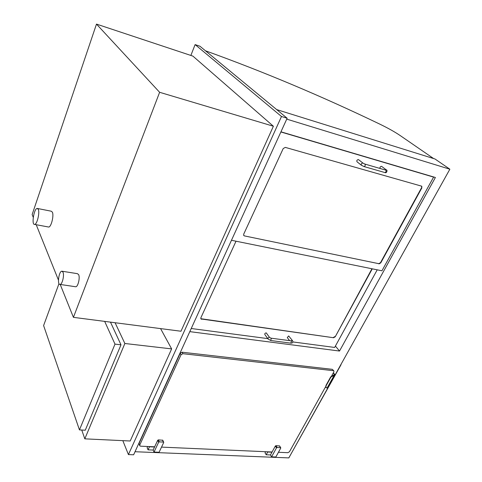 <?xml version="1.0" encoding="UTF-8"?>
<svg xmlns="http://www.w3.org/2000/svg" width="482" height="482" viewBox="0 0 482 482"><rect width="100%" height="100%" fill="white"/><g stroke="black" fill="none" stroke-linecap="round" stroke-linejoin="round"><path stroke-width="0.72" d="M160.566 328.597L171.64 348.896L124.868 343.491L115.084 322.729M171.64 348.896L130.2 441L84.808 438.843L124.868 343.491M81.747 430.022L84.808 438.843M190.866 55.442L195.114 44.597L281.488 116.493L128.423 454.586L122.826 440.65M273.384 126.23L192.908 56.123L96.484 24.1L159.626 92.297L273.384 126.23L180.979 331.236L73.421 317.349L60.208 284.446M195.114 44.597L199.958 46.248L287.145 118.235L133.628 454.785L128.423 454.586M281.488 116.493L287.145 118.235M96.484 24.1L32.137 214.568L33.258 217.358M58.443 280.054L36.216 224.714M159.626 92.297L73.421 317.349M280.946 131.815L435.391 177.478L339.515 351.041L335.412 346.076M339.515 351.041L189.8 331.634M168.688 378.503L179.882 353.975M135.02 451.73L288.826 457.9L449.863 169.206L435.005 158.994L276.674 109.589M449.863 169.206L286.736 119.126M231.468 240.283L381.943 270.788L433.589 177.105L433.228 176.84M421.642 187.594L421.864 186.311L421.551 186.142L285.308 147.39L283.217 148.54L243.681 234.216L243.759 235.523L244.386 235.897L378.75 263.672L380.509 262.666L421.642 187.594L421.666 186.185M378.75 263.672L244.386 235.897M378.985 263.901L380.75 262.889L380.509 262.666M421.907 187.799L380.75 262.889M433.589 177.105L280.879 131.972M292.863 341.931L334.659 347.45L377.219 269.83M191.227 328.507L267.793 338.617M372.273 268.823L335.237 336.767L371.953 268.757M200.795 318.698L333.556 337.737L335.237 336.767M333.556 337.737L201.428 319.012M236.023 241.205L200.849 317.831L200.88 318.855L201.59 319.277M357.072 161.813L356.969 161.735C356.553 160.494 357.048 159.783 358.457 159.584L363.073 163.169M380.129 168.441L380.129 168.441C379.732 167.242 380.22 166.537 381.593 166.332L386.299 169.899M266.257 332.887L269.498 337.364C268.347 337.533 267.865 338.081 268.064 338.997L264.835 334.514C264.636 333.598 265.112 333.056 266.257 332.887M289.604 340.641L287.278 337.557L288.676 335.948L292.472 340.599L290.893 340.81M433.625 158.566L400.162 135.538C394.8 131.899 387.956 128.067 379.623 124.043C321.633 96.153 263.57 71.734 205.446 50.779M38.283 209.351L37.216 208.429C34.023 208.314 31.276 225.028 34.596 224.407C37.024 224.618 39.958 212.695 38.283 209.351M48.236 226.956L48.652 227.034C51.182 227.263 54.123 215.466 52.351 212.128L51.231 211.2L37.62 208.507M62.997 272.185L61.829 271.191C58.846 271.203 57.009 285.061 60.081 284.428C62.262 284.494 64.474 275.234 62.997 272.185M75.3 286.712L75.734 286.772C78 286.856 80.211 277.698 78.65 274.668L77.427 273.668L62.244 271.258M243.681 235.409L244.187 235.656M333.351 337.49L335.032 336.52M58.997 283.621L43.603 325.561L79.452 429.902L114.993 344.124L104.672 321.386M79.452 429.902L85.272 430.209L120.988 344.805L110.474 322.133M120.988 344.805L114.993 344.124M333.887 370.929L332.333 369.333L333.893 370.941L333.863 371.893L331.749 375.695M332.333 369.333L182.082 352.215L180.196 353.288L139.069 443.416L139.702 445.663M333.405 370.694L182.919 353.698L182.082 352.215M180.196 353.288L181.021 354.776L182.919 353.698M181.021 354.776L139.756 445.031L139.069 443.416M154.65 446.808L140.551 446.181L139.738 445.748L139.756 445.031M161.524 447.109L272.089 451.996M278.445 452.279L287.868 452.694L289.453 451.761L325.633 386.691M147.697 446.501L147.131 447.718L148.046 449.833L149.456 446.802L154.553 447.025M162.789 440.265L158.415 439.873L157.698 440.283L153.137 450.049L148.046 449.833M279.608 445.952L275.975 445.663L275.33 446.043L270.474 454.954L266.203 454.779L267.703 452.008L271.981 452.194M265.636 451.712L265.034 452.827L266.203 454.779M163.687 442.53L163.386 442.072L159.319 441.874L158.608 442.289L154.023 452.068L159.09 452.273L163.687 442.53M153.137 450.049L154.023 452.068M280.741 448.097L280.53 447.676L277.126 447.513L276.475 447.892L271.601 456.822L275.855 456.99L280.741 448.097M270.474 454.954L271.601 456.822M333.261 372.972L334.255 374.231L333.899 374.924L330.712 376.864L330.911 377.123L334.237 375.189L327.055 388.064L326.061 387.558L325.934 385.461L325.971 387.426M334.255 374.231L333.869 374.924M330.712 376.864L325.934 385.461M330.911 377.123L326.133 385.721M333.948 374.827L334.237 375.189L334.653 374.375L333.381 372.755M344.443 358.192L448.658 171.363M290.616 454.683L341.033 364.711M361.47 165.32L361.367 165.236C360.946 163.994 361.452 163.278 362.868 163.079L364.958 164.115C365.489 165.266 365.187 166.085 364.061 166.567L363.874 166.519M384.708 172.496L384.907 172.556C386.052 172.092 386.347 171.285 385.805 170.146L364.862 164.055M356.969 161.735L361.367 165.236L364.061 166.567L384.907 172.556C386.986 173.592 387.576 169.628 386.401 169.971L385.263 169.959M270.643 340.497L271.324 338.388L269.974 337.623M290.845 343.142L291.532 341.069L291.116 340.84L271.047 338.177M162.47 440.072L163.386 442.072M157.698 440.283L158.608 442.289M158.415 439.873L159.319 441.874M279.379 445.832L280.53 447.676M275.33 446.043L276.475 447.892M275.975 445.663L277.126 447.513M268.064 338.997L270.764 340.515L290.971 343.16C292.749 343.094 293.249 342.244 292.472 340.599M48.652 227.034L34.596 224.407M75.734 286.772L60.081 284.428M162.777 440.235L163.693 442.235M279.602 445.94L280.753 447.784"/></g></svg>
